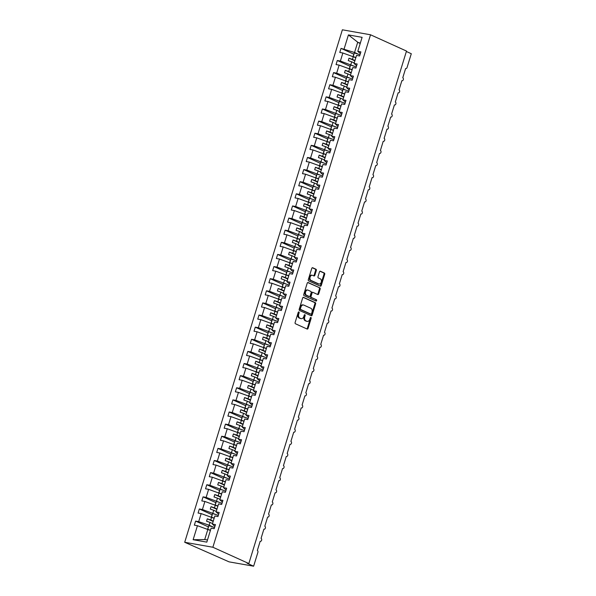 <?xml version="1.0" encoding="UTF-8"?>
<svg xmlns="http://www.w3.org/2000/svg" width="596" height="596" viewBox="0 0 596 596"><rect width="100%" height="100%" fill="white"/><g stroke="black" fill="none" stroke-linecap="round" stroke-linejoin="round"><path stroke-width="0.89" d="M298.887 311.939A0.7 0.492 100 0 0 298.224 312.401L295.117 322.518A1.006 0.7 100 0 0 295.467 323.762L307.126 329.037A1.006 0.7 100 0 0 308.072 328.381L311.179 318.264A0.7 0.492 100 0 0 310.278 317.854L309.868 319.165A3.211 2.242 100 0 1 307.238 321.393A3.211 2.242 100 0 1 306.858 321.274L305.89 320.834A3.211 2.242 100 0 1 304.757 316.849L305.159 315.537A0.7 0.492 100 0 0 304.251 315.128L303.848 316.439A3.211 2.242 100 0 1 301.218 318.659A3.211 2.242 100 0 1 300.838 318.547L299.863 318.108A3.211 2.242 100 0 1 298.73 314.122L299.132 312.811A0.7 0.492 100 0 0 298.887 311.939M316.327 270.472A1.006 0.7 100 0 0 315.969 269.228L312.699 267.746A1.006 0.7 100 0 0 311.76 268.401L308.303 279.636A1.006 0.7 100 0 0 308.661 280.88L320.32 286.162A1.006 0.7 100 0 0 321.259 285.499L324.716 274.272A1.006 0.7 100 0 0 324.358 273.028L320.41 271.232A1.006 0.7 100 0 0 319.471 271.895L317.988 276.7A1.006 0.7 100 0 0 318.346 277.945L320.305 278.831A2.682 1.87 100 0 1 321.319 281.938A2.682 1.87 100 0 1 319.054 284.024A2.682 1.87 100 0 1 318.741 283.927L311.06 280.448A2.682 1.87 100 0 1 310.047 277.349A2.682 1.87 100 0 1 312.311 275.263A2.682 1.87 100 0 1 312.632 275.359L313.906 275.941A1.006 0.7 100 0 0 314.852 275.277L316.327 270.472L315.604 270.346A1.006 0.7 100 0 0 315.247 269.101L312.274 267.753M212.869 547.247L370.526 34.777L342.372 29.8L184.708 542.278L212.869 547.247L248.837 563.533L247.035 563.213L253.628 566.2L257.882 552.38A1.535 1.073 -80 0 0 257.338 550.481L260.176 541.265A1.535 1.073 100 0 0 260.355 541.324A1.535 1.073 100 0 0 261.644 540.132A1.535 1.073 100 0 0 261.07 538.359L263.901 529.144A1.535 1.073 100 0 0 264.08 529.203A1.535 1.073 100 0 0 265.376 528.011A1.535 1.073 100 0 0 264.795 526.238L267.634 517.023A1.535 1.073 100 0 0 267.813 517.082A1.535 1.073 100 0 0 269.101 515.89A1.535 1.073 100 0 0 268.528 514.117L271.359 504.901A1.535 1.073 100 0 0 271.538 504.961A1.535 1.073 100 0 0 272.834 503.769A1.535 1.073 100 0 0 272.253 501.996L275.091 492.78A1.535 1.073 100 0 0 275.27 492.84A1.535 1.073 100 0 0 276.559 491.648A1.535 1.073 100 0 0 275.985 489.875L278.816 480.659A1.535 1.073 100 0 0 279.002 480.719A1.535 1.073 100 0 0 280.291 479.527A1.535 1.073 100 0 0 279.71 477.754L282.549 468.538A1.535 1.073 100 0 0 282.728 468.598A1.535 1.073 100 0 0 284.024 467.406A1.535 1.073 100 0 0 283.443 465.632L286.274 456.424A1.535 1.073 100 0 0 286.46 456.476A1.535 1.073 100 0 0 287.749 455.284A1.535 1.073 100 0 0 287.168 453.511L290.006 444.303A1.535 1.073 100 0 0 290.185 444.355A1.535 1.073 100 0 0 291.481 443.163A1.535 1.073 100 0 0 290.9 441.39L293.731 432.182A1.535 1.073 100 0 0 293.917 432.234A1.535 1.073 100 0 0 295.206 431.042A1.535 1.073 100 0 0 294.625 429.269L297.464 420.061A1.535 1.073 100 0 0 297.642 420.113A1.535 1.073 100 0 0 298.939 418.921A1.535 1.073 100 0 0 298.358 417.148L301.189 407.94A1.535 1.073 100 0 0 301.375 407.992A1.535 1.073 100 0 0 302.664 406.8A1.535 1.073 100 0 0 302.09 405.027L304.921 395.818A1.535 1.073 100 0 0 305.1 395.871A1.535 1.073 100 0 0 306.396 394.679A1.535 1.073 100 0 0 305.815 392.906L308.646 383.697A1.535 1.073 100 0 0 308.832 383.75A1.535 1.073 100 0 0 310.121 382.558A1.535 1.073 100 0 0 309.548 380.784L312.379 371.576A1.535 1.073 100 0 0 312.557 371.628A1.535 1.073 100 0 0 313.854 370.436A1.535 1.073 100 0 0 313.272 368.663L316.111 359.455A1.535 1.073 100 0 0 316.29 359.507A1.535 1.073 100 0 0 317.579 358.315A1.535 1.073 100 0 0 317.005 356.542L319.836 347.334A1.535 1.073 100 0 0 320.015 347.386A1.535 1.073 100 0 0 321.311 346.194A1.535 1.073 100 0 0 320.73 344.421L323.568 335.213A1.535 1.073 100 0 0 323.747 335.265A1.535 1.073 100 0 0 325.036 334.073A1.535 1.073 100 0 0 324.462 332.3L327.293 323.092A1.535 1.073 100 0 0 327.472 323.144A1.535 1.073 100 0 0 328.769 321.952A1.535 1.073 100 0 0 328.187 320.179L331.026 310.97A1.535 1.073 100 0 0 331.205 311.023A1.535 1.073 100 0 0 332.493 309.831A1.535 1.073 100 0 0 331.92 308.058L334.751 298.849A1.535 1.073 100 0 0 334.93 298.901A1.535 1.073 100 0 0 336.226 297.709A1.535 1.073 100 0 0 335.645 295.936L338.483 286.728A1.535 1.073 100 0 0 338.662 286.78A1.535 1.073 100 0 0 339.951 285.588A1.535 1.073 100 0 0 339.377 283.815L342.208 274.607A1.535 1.073 100 0 0 342.387 274.659A1.535 1.073 100 0 0 343.683 273.467A1.535 1.073 100 0 0 343.102 271.694L345.941 262.486A1.535 1.073 100 0 0 346.12 262.538A1.535 1.073 100 0 0 347.408 261.346A1.535 1.073 100 0 0 346.835 259.573L349.666 250.365A1.535 1.073 100 0 0 349.845 250.417A1.535 1.073 100 0 0 351.141 249.225A1.535 1.073 100 0 0 350.56 247.452L353.398 238.244A1.535 1.073 100 0 0 353.577 238.296A1.535 1.073 100 0 0 354.866 237.104A1.535 1.073 100 0 0 354.292 235.331L357.123 226.122A1.535 1.073 100 0 0 357.302 226.175A1.535 1.073 100 0 0 358.598 224.983A1.535 1.073 100 0 0 358.017 223.209L360.856 214.001A1.535 1.073 100 0 0 361.034 214.061A1.535 1.073 100 0 0 362.331 212.861A1.535 1.073 100 0 0 361.75 211.096L364.581 201.88A1.535 1.073 100 0 0 364.767 201.94A1.535 1.073 100 0 0 366.056 200.748A1.535 1.073 100 0 0 365.475 198.975L368.313 189.759A1.535 1.073 100 0 0 368.492 189.819A1.535 1.073 100 0 0 369.788 188.627A1.535 1.073 100 0 0 369.207 186.853L372.038 177.638A1.535 1.073 100 0 0 372.224 177.697A1.535 1.073 100 0 0 373.513 176.505A1.535 1.073 100 0 0 372.932 174.732L375.771 165.517A1.535 1.073 100 0 0 375.949 165.576A1.535 1.073 100 0 0 377.246 164.384A1.535 1.073 100 0 0 376.665 162.611L379.496 153.395A1.535 1.073 100 0 0 379.682 153.455A1.535 1.073 100 0 0 380.971 152.263A1.535 1.073 100 0 0 380.397 150.49L383.228 141.274A1.535 1.073 100 0 0 383.407 141.334A1.535 1.073 100 0 0 384.703 140.142A1.535 1.073 100 0 0 384.122 138.369L386.953 129.153A1.535 1.073 100 0 0 387.139 129.213A1.535 1.073 100 0 0 388.428 128.021A1.535 1.073 100 0 0 387.854 126.248L390.685 117.032A1.535 1.073 100 0 0 390.864 117.092A1.535 1.073 100 0 0 392.161 115.9A1.535 1.073 100 0 0 391.579 114.127L394.41 104.911A1.535 1.073 100 0 0 394.597 104.971A1.535 1.073 100 0 0 395.886 103.779A1.535 1.073 100 0 0 395.312 102.005L398.143 92.79A1.535 1.073 100 0 0 398.322 92.849A1.535 1.073 100 0 0 399.618 91.657A1.535 1.073 100 0 0 399.037 89.884L401.875 80.669A1.535 1.073 100 0 0 402.054 80.728A1.535 1.073 100 0 0 403.343 79.536A1.535 1.073 100 0 0 402.769 77.763L405.6 68.547A1.535 1.073 100 0 0 405.779 68.607A1.535 1.073 100 0 0 407.038 67.542L411.292 53.722L406.36 51.494M370.526 34.777L406.494 51.055L248.837 563.533M303.595 297.344A1.006 0.7 100 0 0 302.656 298.007L299.199 309.235A1.006 0.7 100 0 0 299.55 310.479L311.216 315.761A1.006 0.7 100 0 0 312.155 315.105L315.612 303.871A1.006 0.7 100 0 0 315.254 302.626L303.349 297.307M303.751 294.439L307.208 283.204A1.006 0.7 100 0 1 308.147 282.549L319.806 287.823A1.006 0.7 100 0 1 320.164 289.067L318.681 293.88A1.006 0.7 100 0 1 317.743 294.536L313.012 292.398A1.006 0.7 100 0 0 312.073 293.053L311.09 296.242A1.006 0.7 100 0 0 311.447 297.486L316.372 299.714A0.7 0.492 100 0 1 315.962 301.047L304.109 295.683A1.006 0.7 100 0 1 303.751 294.439M208.317 526.849L195.607 521.09L194.348 525.165L197.44 525.709L193.126 539.715L206.812 542.129L211.118 528.13L214.202 528.674L215.454 524.599L212.37 524.055L214.851 516.009L217.935 516.553L219.186 512.478L216.102 511.934L218.576 503.888L221.66 504.432L222.919 500.357L219.827 499.813L222.308 491.767L225.392 492.311L226.644 488.236L223.56 487.692L226.033 479.646L229.117 480.19L230.376 476.115L227.285 475.571L229.765 467.525L232.85 468.069L234.101 463.993L231.017 463.45L233.49 455.404L236.575 455.947L237.834 451.88L234.742 451.328L237.223 443.282L240.307 443.826L241.559 439.759L238.475 439.207L240.948 431.161L244.04 431.705L245.291 427.637L242.2 427.086L244.68 419.04L247.765 419.584L249.016 415.516L245.932 414.965L248.405 406.919L251.497 407.463L252.749 403.395L249.657 402.844L252.138 394.798L255.222 395.342L256.474 391.274L253.389 390.723L255.863 382.677L258.955 383.221L260.206 379.153L257.122 378.602L259.595 370.556L262.68 371.099L263.931 367.032L260.847 366.48L263.32 358.434L266.412 358.978L267.664 354.911L264.579 354.359L267.053 346.313L270.137 346.857L271.389 342.789L268.304 342.246L270.778 334.192L273.869 334.736L275.121 330.668L272.037 330.124L274.51 322.071L277.594 322.615L278.846 318.547L275.762 318.003L278.235 309.95L281.327 310.494L282.579 306.426L279.494 305.882L281.968 297.829L285.052 298.373L286.303 294.305L283.219 293.761L285.7 285.707L288.784 286.259L290.036 282.184L286.952 281.64L289.425 273.586L292.509 274.138L293.761 270.062L290.677 269.519L293.157 261.465L296.242 262.017L297.493 257.941L294.409 257.397L296.882 249.344L299.967 249.895L301.226 245.82L298.134 245.276L300.615 237.223L303.699 237.774L304.951 233.699L301.867 233.155L304.34 225.102L307.424 225.653L308.683 221.578L305.592 221.034L308.072 212.981L311.157 213.532L312.408 209.457L309.324 208.913L311.797 200.859L314.882 201.411L316.141 197.336L313.049 196.792L315.53 188.738L318.614 189.29L319.866 185.214L316.781 184.671L319.255 176.625L322.347 177.168L323.598 173.093L320.506 172.549L322.987 164.503L326.072 165.047L327.323 160.972L324.239 160.428L326.712 152.382L329.804 152.926L331.056 148.851L327.964 148.307L330.445 140.261L333.529 140.805L334.781 136.73L331.696 136.186L334.17 128.14L337.262 128.684L338.513 124.609L335.421 124.065L337.902 116.019L340.986 116.563L342.238 112.488L339.154 111.944L341.627 103.898L344.719 104.442L345.971 100.366L342.886 99.823L345.36 91.777L348.444 92.32L349.696 88.245L346.611 87.701L349.085 79.655L352.176 80.199L353.428 76.124L350.344 75.58L352.817 67.534L355.901 68.078L357.153 64.003L354.069 63.459L356.542 55.413L359.634 55.957L360.885 51.882L357.801 51.338L360.342 53.64M354.069 63.459L356.617 65.761M350.344 75.58L352.884 77.882M346.611 87.701L349.159 90.003M342.886 99.823L345.427 102.125M339.154 111.944L341.702 114.246M335.421 124.065L337.969 126.367M331.696 136.186L334.244 138.488M327.964 148.307L330.512 150.609M324.239 160.428L326.787 162.73M320.506 172.549L323.054 174.851M316.781 184.671L319.329 186.973M313.049 196.792L315.597 199.094M309.324 208.913L311.872 211.215M305.592 221.034L308.139 223.336M301.867 233.155L304.407 235.457M298.134 245.276L300.682 247.578M294.409 257.397L296.95 259.7M290.677 269.519L293.225 271.821M286.952 281.64L289.492 283.942M283.219 293.761L285.767 296.063M279.494 305.882L282.035 308.184M275.762 318.003L278.31 320.305M272.037 330.124L274.577 332.426M268.304 342.246L270.852 344.548M264.579 354.359L267.12 356.669M260.847 366.48L263.395 368.79M257.122 378.602L259.662 380.911M253.389 390.723L255.937 393.032M249.657 402.844L252.205 405.153M245.932 414.965L248.48 417.267M242.2 427.086L244.747 429.388M238.475 439.207L241.022 441.509M234.742 451.328L237.29 453.63M231.017 463.45L233.565 465.752M227.285 475.571L229.833 477.873M223.56 487.692L226.1 489.994M219.827 499.813L222.375 502.115M216.102 511.934L218.643 514.236M353.741 54.132L341.031 48.373L339.78 52.448L342.864 52.992L340.39 61.045L354.896 66.461M355.834 57.715L342.864 52.992M350.016 66.253L337.299 60.494L336.047 64.569L339.139 65.113L336.658 73.166L351.171 78.583M352.109 69.836L339.139 65.113M346.283 78.374L333.574 72.615L332.322 76.69L335.406 77.234L332.933 85.288L347.438 90.704M348.377 81.957L335.406 77.234M342.558 90.495L329.841 84.736L328.59 88.811L331.674 89.355L329.201 97.401L343.713 102.825M344.652 94.079L331.674 89.355M338.826 102.616L326.116 96.857L324.865 100.933L327.949 101.476L325.476 109.522L339.981 114.946M340.919 106.2L327.949 101.476M335.101 114.737L322.384 108.979L321.132 113.054L324.217 113.598L321.743 121.644L336.256 127.067M337.194 118.321L324.217 113.598M331.369 126.859L318.659 121.1L317.407 125.175L320.492 125.719L318.018 133.765L332.523 139.188M333.462 130.442L320.492 125.719M327.636 138.98L314.926 133.221L313.675 137.296L316.759 137.84L314.286 145.886L328.798 151.309M329.737 142.563L316.759 137.84M323.911 151.093L311.201 145.342L309.95 149.417L313.034 149.961L310.561 158.007L325.066 163.431M326.005 154.684L313.034 149.961M320.179 163.215L307.469 157.463L306.217 161.538L309.302 162.082L306.828 170.128L321.341 175.552M322.28 166.805L309.302 162.082M316.454 175.336L303.744 169.584L302.492 173.66L305.577 174.203L303.096 182.249L317.608 187.673M318.547 178.927L305.577 174.203M312.721 187.457L300.012 181.706L298.76 185.781L301.844 186.325L299.371 194.37L313.883 199.787M314.822 191.048L301.844 186.325M308.996 199.578L296.286 193.827L295.035 197.902L298.119 198.446L295.638 206.492L310.151 211.908M311.09 203.169L298.119 198.446M305.264 211.699L292.554 205.948L291.302 210.023L294.387 210.567L291.913 218.613L306.426 224.029M307.365 215.29L294.387 210.567M301.539 223.82L288.829 218.069L287.57 222.144L290.662 222.688L288.181 230.734L302.694 236.15M303.632 227.411L290.662 222.688M297.806 235.941L285.097 230.19L283.845 234.265L286.929 234.809L284.456 242.855L298.969 248.271M299.9 239.532L286.929 234.809M294.081 248.063L281.372 242.311L280.113 246.386L283.204 246.93L280.723 254.976L295.236 260.392M296.175 251.654L283.204 246.93M290.349 260.184L277.639 254.432L276.388 258.508L279.472 259.051L276.998 267.097L291.511 272.514M292.442 263.775L279.472 259.051M286.624 272.305L273.914 266.554L272.655 270.629L275.747 271.173L273.266 279.219L287.779 284.635M288.717 275.896L275.747 271.173M282.891 284.426L270.182 278.675L268.93 282.75L272.014 283.294L269.541 291.34L284.046 296.756M284.985 288.017L272.014 283.294M279.166 296.547L266.449 290.796L265.198 294.871L268.289 295.415L265.809 303.461L280.321 308.877M281.26 300.138L268.289 295.415M275.434 308.668L262.724 302.917L261.473 306.992L264.557 307.536L262.084 315.582L276.589 320.998M277.527 312.252L264.557 307.536M271.709 320.79L258.992 315.038L257.74 319.113L260.832 319.657L258.351 327.703L272.864 333.119M273.802 324.373L260.832 319.657M267.976 332.911L255.267 327.159L254.015 331.234L257.1 331.778L254.626 339.824L269.131 345.24M270.07 336.494L257.1 331.778M264.251 345.032L251.534 339.28L250.283 343.348L253.375 343.899L250.894 351.945L265.406 357.362M266.345 348.615L253.375 343.899M260.519 357.153L247.809 351.402L246.558 355.469L249.642 356.021L247.169 364.067L261.674 369.483M262.613 360.736L249.642 356.021M256.794 369.274L244.077 363.523L242.825 367.59L245.91 368.142L243.436 376.188L257.949 381.604M258.887 372.858L245.91 368.142M253.062 381.395L240.352 375.644L239.1 379.712L242.185 380.263L239.711 388.309L254.216 393.725M255.155 384.979L242.185 380.263M249.337 393.516L236.619 387.765L235.368 391.833L238.452 392.384L235.979 400.43L250.491 405.846M251.43 397.1L238.452 392.384M245.604 405.638L232.894 399.886L231.643 403.954L234.727 404.505L232.254 412.551L246.759 417.967M247.698 409.221L234.727 404.505M241.872 417.759L229.162 412.007L227.91 416.075L230.995 416.626L228.521 424.672L243.034 430.088M243.973 421.342L230.995 416.626M238.147 429.88L225.437 424.128L224.185 428.196L227.27 428.748L224.789 436.793L239.301 442.21M240.24 433.463L227.27 428.748M234.414 442.001L221.705 436.25L220.453 440.317L223.537 440.861L221.064 448.915L235.576 454.331M236.515 445.584L223.537 440.861M230.689 454.122L217.98 448.371L216.728 452.438L219.812 452.982L217.331 461.036L231.844 466.452M232.783 457.706L219.812 452.982M226.957 466.243L214.247 460.492L212.995 464.56L216.08 465.103L213.606 473.157L228.119 478.573M229.058 469.827L216.08 465.103M223.232 478.365L210.522 472.613L209.263 476.681L212.355 477.225L209.874 485.278L224.387 490.694M225.325 481.948L212.355 477.225M219.499 490.486L206.79 484.734L205.538 488.802L208.622 489.346L206.149 497.399L220.662 502.815M221.593 494.069L208.622 489.346M215.774 502.607L203.065 496.855L201.806 500.923L204.897 501.467L202.416 509.52L216.929 514.937M217.868 506.19L204.897 501.467M212.042 514.728L199.332 508.969L198.081 513.044L201.165 513.588L198.691 521.642L195.607 521.09M214.135 518.311L201.165 513.588M212.37 524.055L214.918 526.357M210.41 530.433L197.44 525.709M253.628 566.2L229.088 561.864L184.708 542.278M360.193 43.56L357.719 42.212L354.553 52.493L358.628 54.34M354.553 52.493L341.031 48.373M337.299 60.494L340.39 61.045M333.574 72.615L336.658 73.166M329.841 84.736L332.933 85.288M326.116 96.857L329.201 97.401M322.384 108.979L325.476 109.522M318.659 121.1L321.743 121.644M314.926 133.221L318.018 133.765M311.201 145.342L314.286 145.886M307.469 157.463L310.561 158.007M303.744 169.584L306.828 170.128M300.012 181.706L303.096 182.249M296.286 193.827L299.371 194.37M292.554 205.948L295.638 206.492M288.829 218.069L291.913 218.613M285.097 230.19L288.181 230.734M281.372 242.311L284.456 242.855M277.639 254.432L280.723 254.976M273.914 266.554L276.998 267.097M270.182 278.675L273.266 279.219M266.449 290.796L269.541 291.34M262.724 302.917L265.809 303.461M258.992 315.038L262.084 315.582M255.267 327.159L258.351 327.703M251.534 339.28L254.626 339.824M247.809 351.402L250.894 351.945M244.077 363.523L247.169 364.067M240.352 375.644L243.436 376.188M236.619 387.765L239.711 388.309M232.894 399.886L235.979 400.43M229.162 412.007L232.254 412.551M225.437 424.128L228.521 424.672M221.705 436.25L224.789 436.793M217.98 448.371L221.064 448.915M214.247 460.492L217.331 461.036M210.522 472.613L213.606 473.157M206.79 484.734L209.874 485.278M203.065 496.855L206.149 497.399M199.332 508.969L202.416 509.52M357.719 42.212L348.422 34.918L344.115 48.924M348.422 34.918L362.107 37.339L357.801 51.338M353.301 56.568L352.437 59.384L349.003 58.207L348.258 60.628L351.692 61.805L350.828 64.614M354.97 60.524L352.437 59.384M354.225 62.953L351.692 61.805M349.576 68.689L348.712 71.505L345.278 70.328L344.533 72.749L347.967 73.926L347.095 76.735M351.245 72.645L348.712 71.505M350.5 75.074L347.967 73.926M345.844 80.81L344.98 83.619L341.545 82.449L340.8 84.87L344.235 86.047L343.37 88.856M347.513 84.766L344.98 83.619M346.768 87.195L344.235 86.047M342.119 92.931L341.255 95.74L337.82 94.57L337.068 96.992L340.51 98.169L339.638 100.977M343.788 96.887L341.255 95.74M343.043 99.316L340.51 98.169M338.386 105.052L337.522 107.861L334.088 106.691L333.343 109.113L336.777 110.29L335.913 113.098M340.055 109.008L337.522 107.861M339.31 111.437L336.777 110.29M334.661 117.174L333.797 119.982L330.363 118.813L329.61 121.234L333.045 122.411L332.181 125.22M336.33 121.13L333.797 119.982M335.578 123.558L333.045 122.411M330.929 129.295L330.065 132.103L326.63 130.934L325.885 133.355L329.32 134.532L328.456 137.341M332.598 133.251L330.065 132.103M331.853 135.679L329.32 134.532M327.204 141.416L326.34 144.225L322.905 143.055L322.153 145.476L325.587 146.653L324.723 149.462M328.873 145.372L326.34 144.225M328.12 147.801L325.587 146.653M323.472 153.537L322.607 156.346L319.173 155.169L318.428 157.597L321.862 158.774L320.998 161.583M325.14 157.493L322.607 156.346M324.395 159.922L321.862 158.774M319.747 165.658L318.875 168.467L315.44 167.29L314.695 169.718L318.13 170.896L317.266 173.704M321.408 169.614L318.875 168.467M320.663 172.043L318.13 170.896M316.014 177.779L315.15 180.588L311.715 179.411L310.97 181.84L314.405 183.017L313.541 185.825M317.683 181.735L315.15 180.588M316.938 184.164L314.405 183.017M312.289 189.9L311.417 192.709L307.983 191.532L307.238 193.961L310.672 195.138L309.808 197.946M313.95 193.856L311.417 192.709M313.205 196.285L310.672 195.138M308.557 202.022L307.692 204.83L304.258 203.653L303.513 206.082L306.947 207.259L306.083 210.068M310.225 205.978L307.692 204.83M309.48 208.406L306.947 207.259M304.824 214.143L303.96 216.951L300.526 215.774L299.781 218.203L303.215 219.38L302.351 222.189M306.493 218.099L303.96 216.951M305.748 220.527L303.215 219.38M301.099 226.264L300.235 229.073L296.801 227.895L296.056 230.324L299.49 231.501L298.626 234.31M302.768 230.22L300.235 229.073M302.023 232.649L299.49 231.501M297.367 238.385L296.503 241.194L293.068 240.017L292.323 242.445L295.758 243.622L294.893 246.431M299.036 242.341L296.503 241.194M298.291 244.762L295.758 243.622M293.642 250.506L292.778 253.315L289.343 252.138L288.598 254.566L292.033 255.744L291.168 258.552M295.311 254.462L292.778 253.315M294.566 256.883L292.033 255.744M289.909 262.627L289.045 265.436L285.611 264.259L284.866 266.688L288.3 267.865L287.436 270.673M291.578 266.583L289.045 265.436M290.833 269.005L288.3 267.865M286.184 274.749L285.32 277.557L281.886 276.38L281.141 278.809L284.575 279.986L283.711 282.795M287.853 278.704L285.32 277.557M287.108 281.126L284.575 279.986M282.452 286.87L281.588 289.678L278.153 288.501L277.408 290.93L280.843 292.1L279.978 294.916M284.121 290.826L281.588 289.678M283.376 293.247L280.843 292.1M278.727 298.991L277.863 301.8L274.428 300.622L273.683 303.051L277.118 304.221L276.246 307.037M280.396 302.947L277.863 301.8M279.651 305.368L277.118 304.221M274.994 311.112L274.13 313.921L270.696 312.744L269.951 315.172L273.385 316.342L272.521 319.158M276.663 315.068L274.13 313.921M275.918 317.489L273.385 316.342M271.269 323.233L270.405 326.042L266.971 324.865L266.226 327.293L269.66 328.463L268.789 331.279M272.938 327.189L270.405 326.042M272.193 329.61L269.66 328.463M267.537 335.354L266.673 338.163L263.238 336.986L262.493 339.415L265.928 340.584L265.064 343.4M269.206 339.31L266.673 338.163M268.461 341.731L265.928 340.584M263.812 347.475L262.948 350.284L259.513 349.107L258.768 351.536L262.203 352.705L261.331 355.521M265.481 351.431L262.948 350.284M264.736 353.853L262.203 352.705M260.079 359.589L259.215 362.405L255.781 361.228L255.036 363.649L258.47 364.827L257.606 367.643M261.748 363.553L259.215 362.405M261.003 365.974L258.47 364.827M256.355 371.71L255.49 374.526L252.056 373.349L251.303 375.771L254.738 376.948L253.874 379.764M258.023 375.674L255.49 374.526M257.271 378.095L254.738 376.948M252.622 383.831L251.758 386.648L248.323 385.47L247.578 387.892L251.013 389.069L250.149 391.885M254.291 387.795L251.758 386.648M253.546 390.216L251.013 389.069M248.897 395.953L248.033 398.769L244.598 397.592L243.846 400.013L247.28 401.19L246.416 404.006M250.566 399.916L248.033 398.769M249.813 402.337L247.28 401.19M245.165 408.074L244.3 410.89L240.866 409.713L240.121 412.134L243.555 413.311L242.691 416.127M246.833 412.037L244.3 410.89M246.088 414.458L243.555 413.311M241.44 420.195L240.568 423.011L237.133 421.834L236.388 424.255L239.823 425.432L238.959 428.248M243.101 424.158L240.568 423.011M242.356 426.58L239.823 425.432M237.707 432.316L236.843 435.132L233.409 433.955L232.663 436.376L236.098 437.553L235.234 440.37M239.376 436.279L236.843 435.132M238.631 438.701L236.098 437.553M233.982 444.437L233.11 447.253L229.676 446.076L228.931 448.497L232.365 449.675L231.501 452.491M235.644 448.401L233.11 447.253M234.899 450.822L232.365 449.675M230.25 456.558L229.385 459.374L225.951 458.197L225.206 460.619L228.64 461.796L227.776 464.612M231.918 460.522L229.385 459.374M231.174 462.943L228.64 461.796M226.525 468.68L225.653 471.496L222.219 470.318L221.474 472.74L224.908 473.917L224.044 476.733M228.186 472.643L225.653 471.496M227.441 475.064L224.908 473.917M222.792 480.801L221.928 483.617L218.494 482.44L217.749 484.861L221.183 486.038L220.319 488.854M224.461 484.764L221.928 483.617M223.716 487.185L221.183 486.038M219.06 492.922L218.196 495.738L214.761 494.561L214.016 496.982L217.451 498.159L216.586 500.975M220.729 496.885L218.196 495.738M219.984 499.306L217.451 498.159M215.335 505.043L214.471 507.859L211.036 506.682L210.291 509.103L213.726 510.28L212.861 513.096M217.004 509.006L214.471 507.859M216.259 511.428L213.726 510.28M211.602 517.164L210.738 519.98L207.304 518.803L206.559 521.224L209.993 522.401L209.129 525.218L213.204 527.058M213.271 521.127L210.738 519.98M212.526 523.549L209.993 522.401M209.129 525.218L198.691 521.642M207.877 529.285L204.711 539.566L207.482 539.939M193.126 539.715L204.711 539.566M360.371 42.979L357.987 42.562M213.174 521.455L207.304 518.803M216.899 509.334L211.036 506.682M220.632 497.213L214.761 494.561M224.357 485.092L218.494 482.44M228.089 472.971L222.219 470.318M231.814 460.85L225.951 458.197M235.547 448.728L229.676 446.076M239.272 436.607L233.409 433.955M243.004 424.486L237.133 421.834M246.729 412.365L240.866 409.713M250.462 400.244L244.598 397.592M254.187 388.123L248.323 385.47M257.919 376.001L252.056 373.349M261.644 363.88L255.781 361.228M265.376 351.759L259.513 349.107M269.101 339.645L263.238 336.986M272.834 327.524L266.971 324.865M276.559 315.403L270.696 312.744M280.291 303.282L274.428 300.622M284.024 291.161L278.153 288.501M287.749 279.04L281.886 276.38M291.481 266.919L285.611 264.259M295.206 254.797L289.343 252.138M298.939 242.676L293.068 240.017M302.664 230.555L296.801 227.895M306.396 218.434L300.526 215.774M310.121 206.313L304.258 203.653M313.854 194.192L307.983 191.532M317.579 182.071L311.715 179.411M321.311 169.949L315.44 167.29M325.036 157.828L319.173 155.169M328.769 145.707L322.905 143.055M332.493 133.586L326.63 130.934M336.226 121.465L330.363 118.813M339.951 109.344L334.088 106.691M343.683 97.222L337.82 94.57M347.408 85.101L341.545 82.449M351.141 72.98L345.278 70.328M354.866 60.859L349.003 58.207M298.395 312.088A0.7 0.492 100 0 1 298.41 312.684L298.007 313.995A3.211 2.242 100 0 0 299.14 317.981L299.863 318.108M301.218 318.659L300.496 318.532A3.211 2.242 100 0 1 300.116 318.42L299.14 317.981M307.238 321.393L306.515 321.259A3.211 2.242 100 0 1 306.143 321.147L305.167 320.708A3.211 2.242 100 0 1 304.035 316.722L304.437 315.411A0.7 0.492 100 0 0 304.422 314.815M306.836 328.903A1.006 0.7 100 0 0 307.35 328.254L310.456 318.137A0.7 0.492 100 0 0 310.449 317.541M310.918 315.627A1.006 0.7 100 0 0 311.432 314.971L314.889 303.744A1.006 0.7 100 0 0 314.532 302.5L303.163 297.352M300.429 308.601A0.7 0.492 100 0 0 300.675 309.473L310.911 314.107A0.7 0.492 100 0 0 311.566 313.645L311.991 312.267A3.211 2.242 100 0 0 310.859 308.281L303.863 305.115A3.211 2.242 100 0 0 303.483 304.996A3.211 2.242 100 0 0 300.853 307.223L300.429 308.601L299.706 308.475A0.7 0.492 100 0 0 299.952 309.346L300.675 309.473M310.36 314.01A0.7 0.492 100 0 1 310.188 313.98L299.952 309.346M303.483 304.996L302.761 304.869A3.211 2.242 100 0 0 300.131 307.096L300.853 307.223M299.706 308.475L300.131 307.096M307.722 282.549L319.806 287.823M317.452 294.402A1.006 0.7 100 0 0 317.966 293.746L319.441 288.941A1.006 0.7 100 0 0 319.084 287.697M312.773 292.353L312.289 292.264A1.006 0.7 100 0 0 311.35 292.927L310.374 296.115A1.006 0.7 100 0 0 310.725 297.359L316.372 299.714M315.597 300.883A0.7 0.492 100 0 0 315.649 299.587M308.11 290.17A2.682 1.87 100 0 0 307.789 290.073A2.682 1.87 100 0 0 305.532 292.159A2.682 1.87 100 0 0 306.538 295.266L309.242 296.488A1.006 0.7 100 0 0 310.188 295.832L311.164 292.643A1.006 0.7 100 0 0 310.814 291.399L308.11 290.17M307.387 290.043A2.682 1.87 100 0 0 307.067 289.947A2.682 1.87 100 0 0 304.809 292.033A2.682 1.87 100 0 0 305.822 295.139L306.538 295.266M308.765 296.406A1.006 0.7 100 0 1 308.527 296.361L305.822 295.139M313.615 275.806A1.006 0.7 100 0 0 314.129 275.151L315.604 270.346M311.909 275.233A2.682 1.87 100 0 0 311.589 275.136A2.682 1.87 100 0 0 309.331 277.222A2.682 1.87 100 0 0 310.337 280.321L311.06 280.448M319.054 284.024L318.331 283.897A2.682 1.87 100 0 1 318.018 283.8L310.337 280.321M320.03 286.028A1.006 0.7 100 0 0 320.536 285.372L323.993 274.145A1.006 0.7 100 0 0 323.643 272.894L319.985 271.24M214.56 527.505L208.905 525.635L207.594 529.188M207.788 529.255L208.905 525.635M210.477 530.216L208.429 529.539M209.785 530.149L210.433 530.365M218.292 515.384L212.63 513.514L211.327 517.067M211.52 517.134L212.63 513.514M214.202 518.095L212.154 517.417M213.517 518.028L214.158 518.244M222.025 503.27L216.363 501.392L215.052 504.946M215.245 505.013L216.363 501.392M217.935 505.974L215.886 505.296M217.242 505.907L217.89 506.123M225.75 491.149L220.088 489.271L218.784 492.825M218.978 492.892L220.088 489.271M221.66 493.853L219.611 493.175M220.974 493.786L221.615 494.002M229.482 479.028L223.82 477.15L222.509 480.704M222.703 480.771L223.82 477.15M225.392 481.732L223.344 481.054M224.699 481.665L225.348 481.881M233.207 466.906L227.545 465.029L226.242 468.583M226.435 468.65L227.545 465.029M229.125 469.611L227.069 468.933M228.432 469.544L229.073 469.76M236.94 454.785L231.278 452.908L229.967 456.462M230.16 456.529L231.278 452.908M232.85 457.49L230.801 456.812M232.157 457.423L232.805 457.639M240.665 442.664L235.003 440.787L233.699 444.34M233.893 444.407L235.003 440.787M236.582 445.368L234.526 444.69M235.889 445.301L236.53 445.517M244.397 430.543L238.735 428.666L237.424 432.219M237.618 432.286L238.735 428.666M240.307 433.247L238.258 432.569M239.614 433.18L240.262 433.396M248.122 418.422L242.468 416.544L241.156 420.098M241.35 420.165L242.468 416.544M244.04 421.126L241.991 420.448M243.347 421.059L243.988 421.275M251.855 406.301L246.193 404.423L244.881 407.977M245.075 408.044L246.193 404.423M247.765 409.005L245.716 408.327M247.072 408.938L247.72 409.154M255.58 394.18L249.925 392.302L248.614 395.856M248.808 395.923L249.925 392.302M251.497 396.884L249.448 396.206M250.804 396.817L251.452 397.033M259.312 382.058L253.65 380.181L252.339 383.735M252.533 383.802L253.65 380.181M255.222 384.763L253.173 384.085M254.529 384.696L255.177 384.912M263.037 369.937L257.383 368.06L256.071 371.621M256.265 371.68L257.383 368.06M258.955 372.642L256.906 371.964M258.262 372.575L258.91 372.791M266.77 357.816L261.108 355.939L259.796 359.5M259.998 359.559L261.108 355.939M262.68 360.52L260.631 359.842M261.987 360.453L262.635 360.669M270.495 345.695L264.84 343.817L263.529 347.379M263.723 347.446L264.84 343.817M266.412 348.399L264.363 347.721M265.719 348.332L266.367 348.548M274.227 333.574L268.565 331.696L267.254 335.257M267.455 335.325L268.565 331.696M270.137 336.278L268.088 335.6M269.444 336.211L270.092 336.427M277.952 321.453L272.298 319.575L270.986 323.136M271.18 323.203L272.298 319.575M273.869 324.157L271.821 323.479M273.177 324.097L273.825 324.306M281.685 309.331L276.022 307.454L274.711 311.015M274.912 311.082L276.022 307.454M277.594 312.036L275.546 311.358M276.902 311.976L277.55 312.185M285.41 297.21L279.755 295.333L278.444 298.894M278.637 298.961L279.755 295.333M281.327 299.915L279.278 299.237M280.634 299.855L281.282 300.064M289.142 285.089L283.48 283.212L282.169 286.773M282.37 286.84L283.48 283.212M285.052 287.793L283.003 287.116M284.366 287.734L285.007 287.942M292.867 272.968L287.212 271.091L285.901 274.652M286.095 274.719L287.212 271.091M288.784 275.672L286.736 274.994M288.091 275.613L288.74 275.821M296.599 260.847L290.937 258.969L289.634 262.531M289.827 262.598L290.937 258.969M292.509 263.551L290.461 262.873M291.824 263.492L292.465 263.7M300.332 248.726L294.67 246.848L293.359 250.409M293.552 250.476L294.67 246.848M296.242 251.43L294.193 250.752M295.549 251.37L296.197 251.579M304.057 236.605L298.395 234.727L297.091 238.288M297.285 238.355L298.395 234.727M299.967 239.309L297.918 238.631M299.281 239.249L299.922 239.458M307.789 224.483L302.127 222.606L300.816 226.167M301.01 226.234L302.127 222.606M303.699 227.188L301.65 226.51M303.006 227.128L303.655 227.337M311.514 212.362L305.852 210.485L304.549 214.046M304.742 214.113L305.852 210.485M307.432 215.067L305.375 214.389M306.739 215.007L307.38 215.216M315.247 200.241L309.585 198.364L308.274 201.925M308.467 201.992L309.585 198.364M311.157 202.945L309.108 202.268M310.464 202.886L311.112 203.094M318.972 188.12L313.31 186.243L312.006 189.804M312.2 189.871L313.31 186.243M314.889 190.824L312.833 190.146M314.196 190.765L314.837 190.973M322.704 175.999L317.042 174.129L315.731 177.683M315.925 177.75L317.042 174.129M318.614 178.703L316.565 178.025M317.921 178.644L318.569 178.86M326.429 163.878L320.775 162.008L319.463 165.561M319.657 165.628L320.775 162.008M322.347 166.582L320.298 165.904M321.654 166.522L322.294 166.738M330.162 151.756L324.5 149.887L323.188 153.44M323.382 153.507L324.5 149.887M326.072 154.461L324.023 153.783M325.379 154.401L326.027 154.617M333.887 139.635L328.232 137.765L326.921 141.319M327.115 141.386L328.232 137.765M329.804 142.347L327.755 141.662M329.111 142.28L329.752 142.496M337.619 127.514L331.957 125.644L330.646 129.198M330.84 129.265L331.957 125.644M333.529 130.226L331.48 129.541M332.836 130.159L333.484 130.375M341.344 115.393L335.69 113.523L334.378 117.077M334.572 117.144L335.69 113.523M337.262 118.105L335.213 117.419M336.569 118.038L337.217 118.254M345.077 103.272L339.415 101.402L338.103 104.956M338.305 105.023L339.415 101.402M340.986 105.984L338.938 105.298M340.294 105.917L340.942 106.133M348.802 91.151L343.147 89.281L341.836 92.834M342.03 92.901L343.147 89.281M344.719 93.863L342.67 93.177M344.026 93.796L344.674 94.012M352.534 79.03L346.872 77.16L345.561 80.713M345.762 80.78L346.872 77.16M348.444 81.741L346.395 81.056M347.751 81.674L348.399 81.89M356.259 66.908L350.604 65.038L349.293 68.592M349.487 68.659L350.604 65.038M352.176 69.62L350.128 68.942M351.484 69.553L352.132 69.769M359.991 54.787L354.329 52.917L353.018 56.471M353.219 56.538L354.329 52.917M355.901 57.499L353.853 56.821M355.209 57.432L355.857 57.648M298.007 313.995L298.73 314.122M300.116 318.42L300.838 318.547M304.437 315.411L305.159 315.537M304.035 316.722L304.757 316.849M305.167 320.708L305.89 320.834M306.143 321.147L306.858 321.274M310.456 318.137L311.179 318.264M307.35 328.254L308.072 328.381M298.41 312.684L299.132 312.811M314.532 302.5L315.254 302.626M314.889 303.744L315.612 303.871M311.432 314.971L312.155 315.105M310.188 313.98L310.911 314.107M319.441 288.941L320.164 289.067M317.966 293.746L318.681 293.88M311.35 292.927L312.073 293.053M310.374 296.115L311.09 296.242M310.725 297.359L311.447 297.486M308.527 296.361L309.242 296.488M314.129 275.151L314.852 275.277M318.018 283.8L318.741 283.927M323.643 272.894L324.358 273.028M323.993 274.145L324.716 274.272M320.536 285.372L321.259 285.499M315.247 269.101L315.969 269.228M310.27 314.003L310.993 314.129M312.177 292.234L312.9 292.36M307.067 289.947L307.789 290.073M308.639 296.398L309.361 296.525M311.589 275.136L312.311 275.263"/></g></svg>

